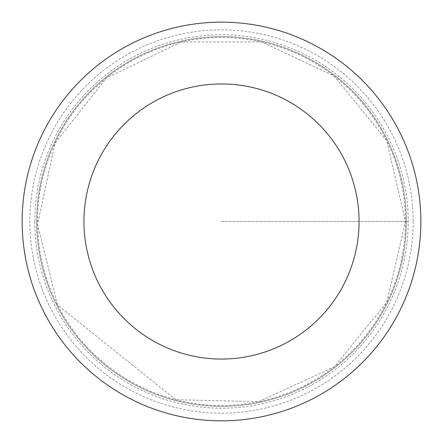 <?xml version="1.0" encoding="UTF-8"?>
<svg xmlns="http://www.w3.org/2000/svg" width="443" height="443" viewBox="0 0 443 443"><rect width="100%" height="100%" fill="white"/><g stroke="black" fill="none" stroke-linecap="round" stroke-linejoin="round"><path stroke-width="0.33" stroke-dasharray="2.21 1.66" d="M406.347 221.5A184.847 184.847 0 0 1 129.074 381.584A184.847 184.847 0 0 1 129.074 61.416A184.847 184.847 0 0 1 406.347 221.5A184.847 184.847 0 0 1 129.074 381.584A184.847 184.847 0 0 1 129.074 61.416A184.847 184.847 0 0 1 406.347 221.5M420.85 221.5A199.35 199.35 0 0 1 121.825 394.143A199.35 199.35 0 0 1 121.825 48.857A199.35 199.35 0 0 1 420.85 221.5M34.787 221.5A186.713 186.713 0 0 1 221.5 34.787A186.713 186.713 0 0 1 408.219 221.5A186.713 186.713 0 0 1 221.5 408.213A186.713 186.713 0 0 1 34.787 221.5M221.5 221.5L408.219 221.5L221.5 221.5M405.478 221.5A183.978 183.978 0 0 1 129.511 380.83A183.978 183.978 0 0 1 129.511 62.17A183.978 183.978 0 0 1 405.478 221.5L386.717 302.436L334.26 366.87L258.806 401.657L175.749 399.697L57.573 305.022L37.544 224.391L55.032 143.167L106.47 77.918L181.364 41.952L261.636 41.952L334.26 76.13L386.717 140.564L405.478 221.5M413.164 221.5A191.664 191.664 0 0 1 125.668 387.487A191.664 191.664 0 0 1 125.668 55.513A191.664 191.664 0 0 1 413.164 221.5"/><path stroke-width="0.66" d="M359.051 221.5A137.552 137.552 0 0 1 152.724 340.623A137.552 137.552 0 0 1 152.724 102.377A137.552 137.552 0 0 1 359.051 221.5M420.85 221.5A199.35 199.35 0 0 1 121.825 394.143A199.35 199.35 0 0 1 121.825 48.857A199.35 199.35 0 0 1 420.85 221.5"/></g></svg>
